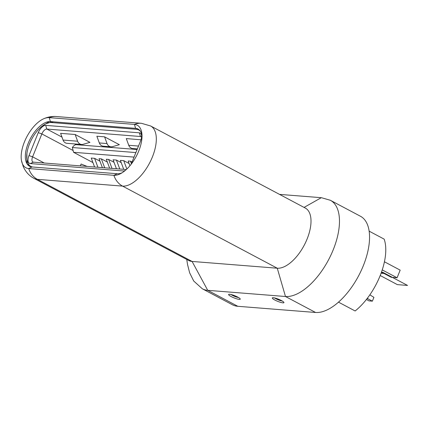 <?xml version="1.0" encoding="UTF-8"?>
<svg xmlns="http://www.w3.org/2000/svg" width="429" height="429" viewBox="0 0 429 429"><rect width="100%" height="100%" fill="white"/><g stroke="black" fill="none" stroke-linecap="round" stroke-linejoin="round"><path stroke-width="0.64" d="M338.513 302.155L355.132 310.977A48.858 23.986 118 0 0 380.062 275.879A48.858 23.986 118 0 0 384.159 239.13L369.128 231.151M304.07 207.411L321.332 197.672L330.368 200.289L360.44 216.248A53.604 26.314 118 0 1 363.272 265.819A53.604 26.314 118 0 1 315.562 312.473L237.8 306.295A53.604 26.314 118 0 1 232.416 304.762L202.338 288.797A53.604 26.314 -62 0 0 202.338 288.797A53.604 26.314 -62 0 0 207.722 290.331L285.483 296.509A53.604 26.314 -62 0 0 333.194 249.855A53.604 26.314 -62 0 0 330.368 200.289A53.604 26.314 -62 0 0 330.03 200.112M41.538 126.63L49.126 121.584M21.45 160.451L23.257 166.597C25.654 171.916 29.242 175.847 34.025 178.389A33.5 16.447 -62 0 0 37.393 179.343L122.581 186.116A33.5 16.447 118 0 0 152.397 156.955A33.5 16.447 118 0 0 150.627 125.976L305.319 208.076A33.5 16.447 118 0 1 307.084 239.055A33.5 16.447 118 0 1 277.268 268.216L192.079 261.443L37.393 179.343A20.243 17.251 -85.5 0 1 28.705 168.549L32.046 166.967A24.887 12.216 118 0 1 25.579 159.749A24.887 12.216 118 0 1 28.234 143.243A24.887 12.216 118 0 1 45.265 122.651A24.887 12.216 118 0 1 50.381 121.579L49.276 117.637L134.465 124.41A27.917 13.707 118 0 1 141.897 133.784A27.917 13.707 118 0 1 138.744 151.024A27.917 13.707 118 0 1 120.79 173.547A27.917 13.707 118 0 1 113.894 175.322L28.705 168.549A27.917 13.707 118 0 1 21.45 160.451A27.917 13.707 118 0 1 24.426 141.935A27.917 13.707 118 0 1 43.538 118.838A27.917 13.707 118 0 1 49.276 117.637A20.243 17.251 -85.5 0 1 56.22 116.527L141.414 123.295A20.243 17.251 94.5 0 0 134.465 124.41L135.569 128.351L50.381 121.579M32.046 166.967L117.235 173.734A24.887 12.216 -62 0 0 122.136 172.764M237.8 306.295L207.722 290.331L192.079 261.443A33.5 16.447 118 0 1 188.717 260.489L34.025 178.389M141.999 135.339A24.887 12.216 -62 0 0 135.569 128.351M26.812 163.465L26.914 153.453M52.247 121.729L45.849 123.783A24.426 11.991 -62 0 1 51.287 122.533L136.331 129.295A24.426 11.991 -62 0 1 140.514 131.371M45.849 123.783A24.426 11.991 -62 0 0 26.866 159.545A24.426 11.991 -62 0 0 32.749 167.02M124.646 170.962A8.376 4.113 118 0 1 123.911 171.005L30.277 163.562A8.376 4.113 118 0 1 28.995 155.577L38.251 132.663A8.376 4.113 118 0 1 45.705 125.375L139.339 132.818A8.376 4.113 118 0 1 141.543 135.43A8.376 4.113 118 0 1 140.626 140.803L131.365 163.712A8.376 4.113 118 0 1 131.129 164.275M92.927 162.57L73.568 152.3L72.356 147.528L135.87 152.574M126.308 169.535L33.451 162.157A5.582 2.74 118 0 1 32.894 161.996A5.582 2.74 118 0 1 32.599 156.832L41.854 133.923A5.582 2.74 118 0 1 46.825 129.059L140.46 136.502A5.582 2.74 118 0 1 141.023 136.663A5.582 2.74 118 0 1 141.565 137.167M80.352 165.884L81.102 164.023L87.082 166.42M137.103 149.517L76.26 144.68A5.582 2.74 -62 0 0 72.356 147.528M75.166 134.508L60.607 133.349L63.058 140.063A5.582 4.757 -85.5 0 0 67.004 143.324L81.564 144.476A5.582 4.757 94.5 0 0 83.022 144.332L89.956 142.358L75.166 134.508L77.622 141.221A5.582 4.757 94.5 0 0 81.564 144.476M104.585 136.846L96.863 136.234L99.319 142.943A5.582 4.757 -85.5 0 0 103.266 146.203L110.982 146.82A5.582 4.757 94.5 0 0 112.441 146.67L119.369 144.696L104.585 136.846L107.035 143.559A5.582 4.757 94.5 0 0 110.982 146.82M140.991 139.806L126.282 138.572L128.738 145.281A5.582 4.757 -85.5 0 0 132.679 148.541L137.35 148.911M134.036 157.105L73.568 152.3M99.962 161.181L94.589 158.328L91.238 158.06L94.589 167.015M114.017 162.301L108.639 159.443L106.312 159.261L109.658 168.211M129.091 163.497L123.713 160.644L120.361 160.376L123.713 169.332M132.052 162.017L130.486 161.181L128.153 160.998L129.933 165.75M107.352 162.049L101.357 158.869L99.029 158.682L102.375 167.632M121.192 162.591L116.431 160.065L113.084 159.797L116.431 168.753M94.589 158.328L97.935 167.283M108.639 159.443L111.99 168.399M123.713 160.644L126.85 169.026M130.486 161.181L131.403 163.631M101.357 158.869L104.708 167.819M116.431 160.065L119.782 169.015M315.562 312.473L285.483 296.509L277.268 268.216L122.581 186.116A20.243 17.251 94.5 0 1 113.894 175.322L117.235 173.734M381.435 272.265L383.649 273.268M383.59 273.407L381.091 273.209M367.465 298.123L367.953 298.809L372.377 301.158L373.922 297.34L369.841 294.841M366.398 299.496L369.031 300.89L372.377 301.158M367.953 298.809L366.999 298.734M381.483 272.12L391.264 277.311L397.088 277.777L382.239 269.895M384.422 261.781L400.177 270.136L397.088 277.777M380.201 275.52L397.356 284.625L407.55 285.435L382.845 272.318L381.451 272.211M282.078 300.976A4.885 0.885 22 0 1 276.083 298.815A4.885 0.885 22 0 1 274.785 298.026M281.392 300.547A6.279 1.137 22 0 1 282.947 302.853A6.279 1.137 22 0 1 274.839 300.027A6.279 1.137 22 0 1 273.284 297.721A6.279 1.137 22 0 1 281.392 300.547M238.395 297.501A4.885 0.885 22 0 1 232.395 295.34A4.885 0.885 22 0 1 231.097 294.557M237.704 297.077A6.279 1.137 22 0 1 239.264 299.383A6.279 1.137 22 0 1 231.151 296.557A6.279 1.137 22 0 1 229.595 294.251A6.279 1.137 22 0 1 237.704 297.077M51.287 122.533A16.195 13.798 -85.5 0 1 53.405 121.82M137.57 128.829A16.195 13.798 94.5 0 0 136.331 129.295M38.251 132.663L41.854 133.923L73.005 150.456M44.241 163.015L32.599 156.832L28.995 155.577M125.375 170.356L123.911 171.005M30.277 163.562L33.451 162.157M61.974 137.103L46.825 129.059L45.705 125.375M139.339 132.818L140.46 136.502L141.468 137.039M76.26 144.68L74.871 143.946M77.622 141.221L63.058 140.063M107.035 143.559L99.319 142.943M138.503 146.058L128.738 145.281M273.6 297.758L274.211 297.914C277.322 298.718 279.67 299.587 281.252 300.509L283.119 301.603M229.912 294.283L230.523 294.439C233.633 295.249 235.982 296.112 237.564 297.034L239.436 298.128M43.538 118.838C47.775 116.951 52.006 116.184 56.22 116.527M150.627 125.976L141.414 123.295M28.582 165.615L26.866 159.545M279.52 194.385L320.726 197.646M202.327 288.792L193.726 281.027L189.634 272.806L187.521 264.436L186.749 259.443"/></g></svg>
